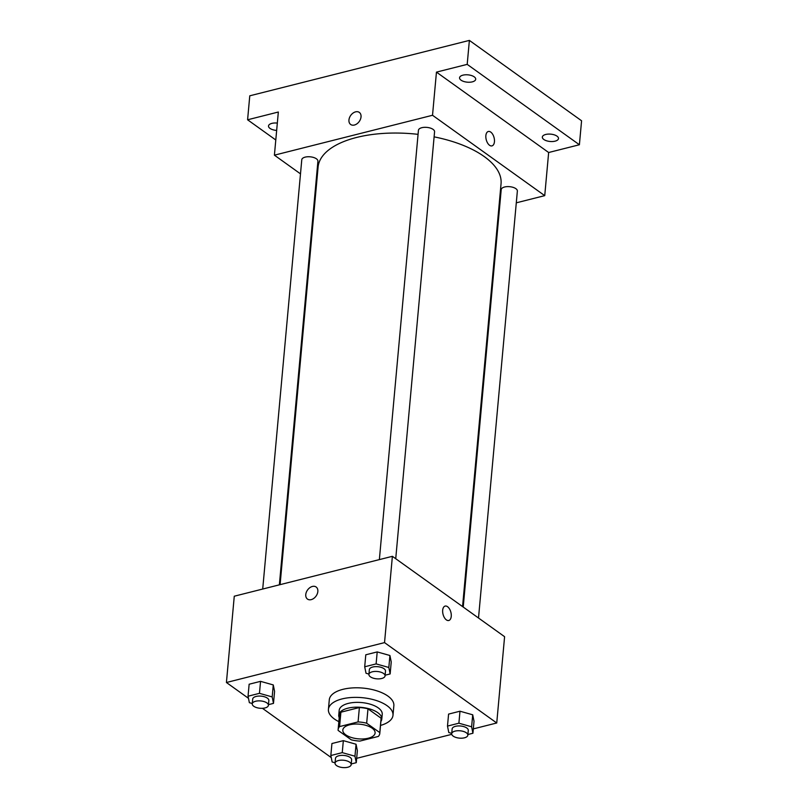 <?xml version="1.0" encoding="UTF-8"?>
<svg xmlns="http://www.w3.org/2000/svg" width="808" height="808" viewBox="0 0 808 808"><rect width="100%" height="100%" fill="white"/><g stroke="black" fill="none" stroke-linecap="round" stroke-linejoin="round"><path stroke-width="1.21" d="M345.784 734.836A16.21 7.363 5.2 0 1 342.814 730.038A16.21 7.363 5.2 0 1 359.631 724.18A16.21 7.363 5.2 0 1 375.104 732.977A16.21 7.363 5.2 0 1 363.549 738.926A16.21 7.363 5.2 0 1 345.784 734.836M359.843 741.098L378.336 736.431A20.917 9.504 5.2 0 0 379.8 733.401A20.917 9.504 5.2 0 0 379.79 732.604L366.67 723.21A20.917 9.504 5.2 0 0 358.075 721.918L339.582 726.584A20.917 9.504 5.2 0 0 338.128 729.614A20.917 9.504 5.2 0 0 338.128 730.412L351.248 739.815A20.917 9.504 5.2 0 0 359.843 741.098M358.075 721.918L359.388 707.535L340.895 712.202L339.582 726.584M338.128 729.614L339.431 715.231A20.917 9.504 5.2 0 1 340.895 712.202M359.388 707.535A20.917 9.504 5.2 0 1 367.983 708.828L366.67 723.21M379.8 733.401L381.103 719.029A20.917 9.504 5.2 0 0 381.103 718.221L367.983 708.828M380.881 721.473A21.614 9.817 -174.8 0 0 381.79 719.09A21.614 9.817 -174.8 0 0 370.549 709.212A21.614 9.817 -174.8 0 0 347.804 708.202A21.614 9.817 -174.8 0 0 338.744 715.171A21.614 9.817 -174.8 0 0 339.209 717.686M338.744 715.171L339.178 710.373A21.614 9.817 5.2 0 1 348.238 703.404A21.614 9.817 5.2 0 1 370.983 704.425A21.614 9.817 5.2 0 1 382.234 714.292L381.79 719.09M381.103 718.221L379.79 732.604M338.855 721.645A32.421 14.726 5.2 0 1 334.35 718.979A32.421 14.726 5.2 0 1 328.422 709.394A32.421 14.726 5.2 0 1 362.045 697.668A32.421 14.726 5.2 0 1 392.991 715.272A32.421 14.726 5.2 0 1 380.517 725.433M328.422 709.394L329.29 699.809A32.421 14.726 5.2 0 1 362.913 688.083A32.421 14.726 5.2 0 1 393.86 705.687L392.991 715.272M385.123 675.215L390.143 673.943L391.234 661.964L389.921 655.5L377.205 651.915L365.792 654.793L364.701 666.782L366.014 673.246L368.943 674.074M467.903 734.512L472.922 733.25L474.013 721.261L472.71 714.797L459.984 711.212L448.581 714.1L447.491 726.079L448.794 732.543L451.733 733.371M473.316 728.897L496.738 722.988L384.537 642.612L226.422 682.508L248.47 698.304M262.438 708.313L331.26 757.611M356.661 758.328L451.753 734.341M268.468 704.647L273.488 703.384L274.579 691.395L273.276 684.932L260.55 681.346L249.137 684.225L248.046 696.213L249.359 702.677L252.298 703.505M351.248 763.954L356.267 762.681L357.358 750.703L356.055 744.239L343.339 740.653L331.926 743.532L330.836 755.51L332.139 761.974L335.078 762.803M496.738 722.988L504.596 636.694L392.385 556.318L234.269 596.213L226.422 682.508M392.385 556.318L384.537 642.612M307.474 599.082A7.434 5.232 125.6 0 1 305.767 594.567A7.434 5.232 125.6 0 1 309.787 587.719A7.434 5.232 125.6 0 1 316.13 587.002A7.434 5.232 125.6 0 1 316.059 596.092A7.434 5.232 125.6 0 1 307.474 599.082A7.434 5.232 125.6 0 1 305.767 594.567A7.434 5.232 125.6 0 1 309.787 587.719A7.434 5.232 125.6 0 1 316.13 587.002M446.359 619.877A7.434 4.05 -104.2 0 1 442.683 612.201A7.434 4.05 -104.2 0 1 445.147 606.081A7.434 4.05 -104.2 0 1 450.884 612.292A7.434 4.05 -104.2 0 1 448.783 620.494A7.434 4.05 -104.2 0 1 446.359 619.877M445.147 606.081A7.434 4.05 -104.2 0 1 450.884 612.292A7.434 4.05 -104.2 0 1 448.773 620.494M280.093 584.649L318.089 167.084A91.859 41.723 5.2 0 1 418.069 134.35M434.118 136.855A91.859 41.723 5.2 0 1 501.051 183.739L462.56 606.586M379.366 559.601L418.433 130.31A8.1 3.676 5.2 0 1 426.836 127.381A8.1 3.676 5.2 0 1 434.573 131.775L395.728 558.712M262.711 589.042L301.778 159.742A8.1 3.676 5.2 0 1 310.181 156.813A8.1 3.676 5.2 0 1 317.918 161.216L279.366 584.83M463.226 607.06L501.212 189.607A8.1 3.676 5.2 0 1 509.626 186.678A8.1 3.676 5.2 0 1 517.362 191.082L478.508 618.009M516.292 202.828L544.733 195.647L432.522 115.271L274.407 155.166L300.495 173.861M315.776 184.8L316.433 185.274M498.91 207.212L499.627 207.03M544.733 195.647L548.652 152.51L579.397 144.753L581.578 120.776L469.377 40.4L467.196 64.367L436.451 72.124L432.522 115.271M469.377 40.4L249.773 95.809L247.591 119.786L275.791 139.986M274.407 155.166L278.336 112.019L247.591 119.786M350.672 124.483A7.434 5.232 125.6 0 1 348.955 119.968A7.434 5.232 125.6 0 1 352.975 113.12A7.434 5.232 125.6 0 1 359.318 112.403A7.434 5.232 125.6 0 1 359.247 121.493A7.434 5.232 125.6 0 1 350.672 124.483A7.434 5.232 125.6 0 1 348.955 119.968A7.434 5.232 125.6 0 1 352.975 113.12A7.434 5.232 125.6 0 1 359.328 112.403M548.652 152.51L436.451 72.124M489.557 145.278A7.434 4.05 -104.2 0 1 485.871 137.602A7.434 4.05 -104.2 0 1 488.335 131.482A7.434 4.05 -104.2 0 1 494.082 137.693A7.434 4.05 -104.2 0 1 491.971 145.884A7.434 4.05 -104.2 0 1 489.557 145.278M488.335 131.482A7.434 4.05 -104.2 0 1 494.082 137.693A7.434 4.05 -104.2 0 1 491.971 145.884M472.306 81.861A8.1 3.676 5.2 0 1 463.782 81.477A8.1 3.676 5.2 0 1 459.56 77.78A8.1 3.676 5.2 0 1 467.963 74.841A8.1 3.676 5.2 0 1 475.7 79.245A8.1 3.676 5.2 0 1 472.306 81.861M555.086 141.158A8.1 3.676 5.2 0 1 546.562 140.784A8.1 3.676 5.2 0 1 542.34 137.077A8.1 3.676 5.2 0 1 550.753 134.148A8.1 3.676 5.2 0 1 558.49 138.542A8.1 3.676 5.2 0 1 555.086 141.158M579.397 144.753L467.196 64.367M276.659 130.421A8.1 3.676 5.2 0 1 268.509 125.987A8.1 3.676 5.2 0 1 277.326 123.099M356.267 762.681L354.964 756.217L342.249 752.632L330.836 755.51M335.047 763.156L335.482 758.369A8.1 3.676 5.2 0 1 343.885 755.43A8.1 3.676 5.2 0 1 351.621 759.833L351.187 764.631A8.1 3.676 5.2 0 1 345.41 767.6A8.1 3.676 5.2 0 1 336.522 765.56A8.1 3.676 5.2 0 1 335.047 763.156A8.1 3.676 5.2 0 1 343.451 760.227A8.1 3.676 5.2 0 1 351.187 764.631M357.358 750.703L356.055 744.239L354.964 756.217M356.055 744.239L343.339 740.653L342.249 752.632M343.339 740.653L331.926 743.532M472.922 733.25L471.62 726.786L458.894 723.2L447.491 726.079M451.702 733.725L452.137 728.927A8.1 3.676 5.2 0 1 460.54 725.998A8.1 3.676 5.2 0 1 468.276 730.402L467.842 735.189A8.1 3.676 5.2 0 1 462.065 738.169A8.1 3.676 5.2 0 1 453.177 736.118A8.1 3.676 5.2 0 1 451.702 733.725A8.1 3.676 5.2 0 1 460.106 730.796A8.1 3.676 5.2 0 1 467.842 735.189M474.013 721.261L472.71 714.797L471.62 726.786M472.71 714.797L459.984 711.212L458.894 723.2M459.984 711.212L448.581 714.1M273.488 703.384L272.185 696.92L259.459 693.335L248.046 696.213M252.258 703.859L252.702 699.061A8.1 3.676 5.2 0 1 261.105 696.132A8.1 3.676 5.2 0 1 268.842 700.536L268.408 705.323A8.1 3.676 5.2 0 1 262.63 708.303A8.1 3.676 5.2 0 1 253.742 706.253A8.1 3.676 5.2 0 1 252.258 703.859A8.1 3.676 5.2 0 1 260.671 700.93A8.1 3.676 5.2 0 1 268.408 705.323M274.579 691.395L273.276 684.932L272.185 696.92M273.276 684.932L260.55 681.346L259.459 693.335M260.55 681.346L249.137 684.225M390.143 673.943L388.83 667.479L376.114 663.903L364.701 666.782M368.913 674.417L369.347 669.63A8.1 3.676 5.2 0 1 377.76 666.701A8.1 3.676 5.2 0 1 385.497 671.095L385.062 675.892A8.1 3.676 5.2 0 1 379.285 678.861A8.1 3.676 5.2 0 1 370.397 676.821A8.1 3.676 5.2 0 1 368.913 674.417A8.1 3.676 5.2 0 1 377.316 671.488A8.1 3.676 5.2 0 1 385.062 675.892M391.234 661.964L389.921 655.5L388.83 667.479M389.921 655.5L377.205 651.915L376.114 663.903M377.205 651.915L365.792 654.793"/></g></svg>
